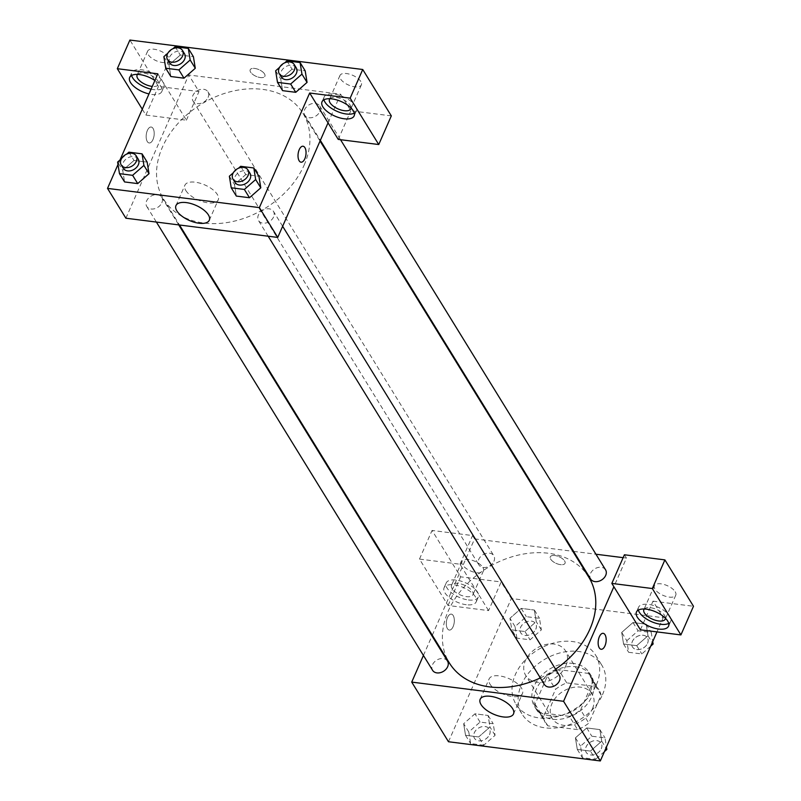 <?xml version="1.0" encoding="UTF-8"?>
<svg xmlns="http://www.w3.org/2000/svg" width="801" height="801" viewBox="0 0 801 801"><rect width="100%" height="100%" fill="white"/><g stroke="black" fill="none" stroke-linecap="round" stroke-linejoin="round"><path stroke-width="0.6" stroke-dasharray="4 3" d="M565.876 665.731A23.389 17.452 -31.6 0 0 565.536 650.903A23.389 17.452 -31.6 0 0 536.47 648.309A23.389 17.452 -31.6 0 0 525.716 675.433A23.389 17.452 -31.6 0 0 546.052 681.691A23.389 17.452 -31.6 0 0 565.876 665.731M592.42 708.805A23.389 17.452 -31.6 0 0 592.079 693.976A23.389 17.452 -31.6 0 0 563.013 691.383A23.389 17.452 -31.6 0 0 552.259 718.507A23.389 17.452 -31.6 0 0 572.595 724.765A23.389 17.452 -31.6 0 0 592.42 708.805M577.591 729.601L547.884 725.846A31.409 23.439 -31.6 0 1 545.431 722.722A31.409 23.439 -31.6 0 1 543.248 717.366L555.544 689.351A31.409 23.439 -31.6 0 1 566.748 682.883L596.455 686.637A31.409 23.439 -31.6 0 1 598.908 689.771A31.409 23.439 -31.6 0 1 601.1 695.118L588.795 723.133A31.409 23.439 -31.6 0 1 577.591 729.601L569.421 716.354L539.724 712.6L547.884 725.846M566.748 682.883L558.587 669.626L588.284 673.381L596.455 686.637M601.1 695.118L592.93 681.861L580.635 709.876L588.795 723.133M592.93 681.861A31.409 23.439 -31.6 0 0 590.748 676.515A31.409 23.439 -31.6 0 0 588.284 673.381M558.587 669.626A31.409 23.439 -31.6 0 0 547.373 676.104L555.544 689.351M539.724 712.6A31.409 23.439 -31.6 0 1 537.261 709.466A31.409 23.439 -31.6 0 1 535.078 704.119L547.373 676.104M569.421 716.354A31.409 23.439 -31.6 0 0 580.635 709.876M575.529 666.732A32.16 24 148.4 0 1 591.378 676.124A32.16 24 148.4 0 1 576.59 713.421A32.16 24 148.4 0 1 536.63 709.856A32.16 24 148.4 0 1 542.297 680.129A32.16 24 148.4 0 1 575.529 666.732M573.486 663.418A32.16 24 -31.6 0 0 540.254 676.815A32.16 24 -31.6 0 0 534.587 706.542A32.16 24 -31.6 0 0 562.542 715.153A32.16 24 -31.6 0 0 589.806 693.195A32.16 24 -31.6 0 0 589.336 672.81A32.16 24 -31.6 0 0 573.486 663.418M535.078 704.119L543.248 717.366M602.452 694.797A46.768 34.904 -31.6 0 0 601.781 665.14A46.768 34.904 -31.6 0 0 543.649 659.964A46.768 34.904 -31.6 0 0 522.142 714.212A46.768 34.904 -31.6 0 0 562.803 726.727A46.768 34.904 -31.6 0 0 602.452 694.797M596.334 684.855A46.768 34.904 -31.6 0 0 595.654 655.198A46.768 34.904 -31.6 0 0 537.531 650.022A46.768 34.904 -31.6 0 0 516.014 704.269A46.768 34.904 -31.6 0 0 556.675 716.785A46.768 34.904 -31.6 0 0 596.334 684.855M650.732 646.137L641.821 653.956L628.665 652.294L626.813 640.72L621.706 632.43L632.99 622.527L646.147 624.189L648.009 635.764L636.715 645.666L623.568 644.004L621.706 632.43L633.01 622.537L646.147 624.189L648.029 635.754L636.705 645.656L623.568 644.004L621.686 632.44M590.437 751.088L577.291 749.416L575.428 737.851L586.722 727.939L599.869 729.601L601.731 741.175L590.437 751.088L577.291 749.416L575.408 737.851L586.732 727.949L599.869 729.601L601.751 741.165L590.427 751.078L595.543 759.368L582.397 757.706L580.535 746.132L591.829 736.219L604.975 737.881L606.447 747.013M516.905 638.157L515.043 626.582L526.337 616.67L539.484 618.332L541.346 629.906L530.052 639.819L516.905 638.157L511.799 629.876L524.955 631.538L511.799 629.876L509.937 618.302L511.819 629.866M541.346 629.906L536.239 621.626L534.367 610.062L536.239 621.626L524.955 631.538L536.249 621.636M515.043 626.582L509.937 618.302L521.231 608.39L534.387 610.052L521.231 608.39L509.927 618.292M448.48 741.746L511.348 598.517L663.198 617.721L656.98 631.899M483.784 745.23L470.628 743.568L468.775 731.994L480.059 722.081L493.216 723.744L495.078 735.318L483.784 745.23L478.678 736.95L465.531 735.288L463.669 723.714L474.963 713.801L488.109 715.463L489.972 727.038L478.678 736.95L465.531 735.288L463.649 723.714M495.078 735.318L489.972 727.038L478.668 736.94M480.059 722.081L474.963 713.801L488.109 715.463L489.992 727.028M468.775 731.994L463.669 723.714L474.973 713.811M447.429 628.655A8.04 3.925 97.2 0 0 449.301 630.067A8.04 3.925 97.2 0 0 454.197 622.577A8.04 3.925 97.2 0 0 451.313 614.117A8.04 3.925 97.2 0 0 446.828 619.463A8.04 3.925 97.2 0 0 447.429 628.655A8.04 3.925 -82.8 0 1 446.828 619.463A8.04 3.925 -82.8 0 1 451.323 614.117A8.04 3.925 -82.8 0 1 454.207 622.577A8.04 3.925 -82.8 0 1 449.301 630.067A8.04 3.925 -82.8 0 1 447.429 628.655M488.56 610.602L459.984 564.214L419.484 559.088L448.069 605.476L488.56 610.602L501.136 581.957L511.348 598.517M423.429 655.448L431.999 635.914M432.29 635.253L474.592 538.883L472.56 535.569L432.059 530.442L460.645 576.83L501.136 581.957M466.272 604.725A17.542 7.94 23.7 0 1 449.701 597.826A17.542 7.94 23.7 0 1 444.094 587.734A17.542 7.94 23.7 0 1 463.338 587.513A17.542 7.94 23.7 0 1 476.215 601.831A17.542 7.94 23.7 0 1 466.272 604.725M468.375 599.949A17.542 7.94 -156.3 0 0 478.307 597.055A17.542 7.94 -156.3 0 0 465.431 582.748A17.542 7.94 -156.3 0 0 446.187 582.958A17.542 7.94 -156.3 0 0 451.804 593.05A17.542 7.94 -156.3 0 0 468.375 599.949M452.124 588.725A11.695 5.287 23.7 0 1 451.544 585.311A11.695 5.287 23.7 0 1 461.226 584.029A11.695 5.287 23.7 0 1 472.37 591.288A11.695 5.287 23.7 0 1 472.95 594.712A11.695 5.287 23.7 0 1 463.268 595.994A11.695 5.287 23.7 0 1 452.124 588.725M482.853 567.418A11.695 5.287 23.7 0 1 483.434 570.843A11.695 5.287 23.7 0 1 470.598 570.983A11.695 5.287 23.7 0 1 462.017 561.441A11.695 5.287 23.7 0 1 471.699 560.149A11.695 5.287 23.7 0 1 482.853 567.418M448.069 605.476L460.645 576.83M419.484 559.088L432.059 530.442M459.984 564.214L472.56 535.569M490.032 684.224A18.203 8.24 -156.3 0 0 507.383 695.538A18.203 8.24 -156.3 0 0 522.462 693.536A18.203 8.24 -156.3 0 0 509.106 678.677A18.203 8.24 -156.3 0 0 489.121 678.908A18.203 8.24 -156.3 0 0 490.032 684.224M640.42 629.806L652.995 601.161L663.198 617.721M603.163 633.321L603.163 633.321A8.04 3.925 97.2 0 0 598.257 640.8A8.04 3.925 97.2 0 0 601.15 649.271L601.15 649.271M668.715 623.378A17.542 7.94 -156.3 0 0 670.647 621.386A17.542 7.94 -156.3 0 0 657.781 607.068A17.542 7.94 -156.3 0 0 638.527 607.288A17.542 7.94 -156.3 0 0 638.377 610.062M644.294 609A11.695 5.287 23.7 0 1 654.347 608.59A11.695 5.287 23.7 0 1 664.72 615.619A11.695 5.287 23.7 0 1 665.491 618.302M675.193 591.749A11.695 5.287 23.7 0 1 675.774 595.163A11.695 5.287 23.7 0 1 662.948 595.313A11.695 5.287 23.7 0 1 654.367 585.761A11.695 5.287 23.7 0 1 664.049 584.48A11.695 5.287 23.7 0 1 675.193 591.749M652.995 601.161L693.486 606.277M624.41 554.773L626.452 558.087L613.876 586.732M554.863 555.524A8.04 3.635 -156.3 0 0 550.307 556.845A8.04 3.635 -156.3 0 0 556.204 563.403A8.04 3.635 -156.3 0 0 565.025 563.313A8.04 3.635 -156.3 0 0 562.452 558.687A8.04 3.635 -156.3 0 0 554.863 555.524A8.04 3.635 23.7 0 1 562.452 558.687A8.04 3.635 23.7 0 1 565.025 563.313A8.04 3.635 23.7 0 1 556.204 563.413A8.04 3.635 23.7 0 1 550.307 556.845A8.04 3.635 23.7 0 1 554.863 555.524M474.592 538.883L572.845 551.298M573.596 551.398L595.944 554.222M623.138 557.666L626.452 558.087M493.937 561.281A8.771 6.548 -31.6 0 0 493.806 555.714A8.771 6.548 -31.6 0 0 482.913 554.743A8.771 6.548 -31.6 0 0 478.878 564.915A8.771 6.548 -31.6 0 0 486.497 567.268A8.771 6.548 -31.6 0 0 493.937 561.281M605.576 569.851A8.771 6.548 -31.6 0 0 594.672 568.88A8.771 6.548 -31.6 0 0 590.637 579.053M447.539 661.135A8.771 6.548 -31.6 0 0 436.635 660.164A8.771 6.548 -31.6 0 0 432.6 670.337M559.298 675.263A8.771 6.548 -31.6 0 0 548.395 674.292A8.771 6.548 -31.6 0 0 544.37 684.465M588.775 577.151A81.852 61.076 -31.6 0 0 487.048 568.089A81.852 61.076 -31.6 0 0 449.401 663.028M540.335 677.936A81.852 61.076 -31.6 0 0 555.564 669.205M304.12 165.166A81.852 61.076 -31.6 0 0 302.938 113.271A81.852 61.076 -31.6 0 0 201.211 104.21A81.852 61.076 -31.6 0 0 163.564 199.149A81.852 61.076 -31.6 0 0 234.723 221.046A81.852 61.076 -31.6 0 0 304.12 165.166M273.592 216.941A8.771 6.548 148.4 0 1 266.152 222.928A8.771 6.548 148.4 0 1 258.533 220.585A8.771 6.548 148.4 0 1 258.403 215.018A8.771 6.548 148.4 0 1 265.842 209.031A8.771 6.548 148.4 0 1 273.461 211.384A8.771 6.548 148.4 0 1 273.592 216.941M208.1 97.392A8.771 6.548 -31.6 0 0 207.97 91.835A8.771 6.548 -31.6 0 0 197.076 90.863A8.771 6.548 -31.6 0 0 193.041 101.036A8.771 6.548 -31.6 0 0 200.671 103.379A8.771 6.548 -31.6 0 0 208.1 97.392M319.859 111.529A8.771 6.548 -31.6 0 0 319.739 105.962A8.771 6.548 -31.6 0 0 308.836 104.991A8.771 6.548 -31.6 0 0 304.801 115.164A8.771 6.548 -31.6 0 0 312.43 117.517A8.771 6.548 -31.6 0 0 319.859 111.529M161.822 202.803A8.771 6.548 -31.6 0 0 161.702 197.246A8.771 6.548 -31.6 0 0 150.798 196.275A8.771 6.548 -31.6 0 0 146.763 206.448A8.771 6.548 -31.6 0 0 154.393 208.791A8.771 6.548 -31.6 0 0 161.822 202.803M328.04 122.843L340.615 94.198L188.766 74.994L198.968 91.564L158.478 86.438L129.892 40.05M125.887 218.212L188.766 74.994M264.5 73.882A8.04 3.635 -156.3 0 0 256.841 68.886A8.04 3.635 -156.3 0 0 250.182 69.767A8.04 3.635 -156.3 0 0 256.08 76.325A8.04 3.635 -156.3 0 0 264.901 76.225A8.04 3.635 -156.3 0 0 264.5 73.882A8.04 3.635 23.7 0 1 264.901 76.235A8.04 3.635 23.7 0 1 256.08 76.335A8.04 3.635 23.7 0 1 250.182 69.767A8.04 3.635 23.7 0 1 256.841 68.886A8.04 3.635 23.7 0 1 264.5 73.882M168.43 57.141A11.695 5.287 -156.3 0 0 157.286 49.882A11.695 5.287 -156.3 0 0 147.604 51.164A11.695 5.287 -156.3 0 0 156.185 60.706A11.695 5.287 -156.3 0 0 169.011 60.566A11.695 5.287 -156.3 0 0 168.43 57.141M360.78 81.472A11.695 5.287 -156.3 0 0 349.636 74.203A11.695 5.287 -156.3 0 0 339.944 75.494A11.695 5.287 -156.3 0 0 348.525 85.036A11.695 5.287 -156.3 0 0 361.361 84.886A11.695 5.287 -156.3 0 0 360.78 81.472M391.319 115.885L350.818 110.768L340.615 94.198M137.532 74.393A11.695 5.287 23.7 0 1 147.584 73.982A11.695 5.287 23.7 0 1 157.947 81.011A11.695 5.287 23.7 0 1 158.538 84.435A11.695 5.287 23.7 0 1 152.29 86.408M151.079 89.161A17.542 7.94 -156.3 0 0 153.952 89.672A17.542 7.94 -156.3 0 0 163.885 86.788A17.542 7.94 -156.3 0 0 151.019 72.47A17.542 7.94 -156.3 0 0 131.764 72.681A17.542 7.94 -156.3 0 0 131.614 75.464M154.873 80.521A17.542 7.94 23.7 0 1 161.792 91.564A17.542 7.94 23.7 0 1 151.86 94.448A17.542 7.94 23.7 0 1 148.986 93.927M329.872 98.723A11.695 5.287 23.7 0 1 339.924 98.313A11.695 5.287 23.7 0 1 350.297 105.342A11.695 5.287 23.7 0 1 351.078 108.025M354.292 113.111A17.542 7.94 -156.3 0 0 356.235 111.109A17.542 7.94 -156.3 0 0 343.369 96.791A17.542 7.94 -156.3 0 0 324.115 97.011A17.542 7.94 -156.3 0 0 323.954 99.785M338.252 139.414L350.818 110.768M157.817 73.812L186.393 120.2L145.902 115.084L142.278 109.206M145.902 115.084L158.478 86.438M186.393 120.2L198.968 91.564M195.284 68.275L183.98 78.178M163.875 56.661L168.981 64.951L170.843 76.526L168.961 64.951L180.285 55.049M175.169 46.758L180.275 55.039L193.421 56.701L180.275 55.039L168.981 64.951M122.713 170.363L134.007 160.46L147.154 162.112L133.997 160.45L122.713 170.363L124.566 181.937L122.713 170.363L117.607 162.082M149.006 173.687L137.712 183.589M229.366 176.21L234.473 184.5L245.777 174.598M240.66 166.308L245.767 174.588L258.913 176.25L245.767 174.588L234.473 184.5L236.335 196.075L234.453 184.5M260.776 187.824L249.471 197.727M307.043 82.413L295.749 92.305M275.644 70.798L280.74 79.079L282.603 90.653L280.73 79.089L292.045 69.186M286.928 60.886L292.035 69.176L305.191 70.838L292.035 69.176L280.74 79.079M117.997 164.515L119.99 159.99M185.822 190.518A18.203 8.24 -156.3 0 0 203.174 201.832A18.203 8.24 -156.3 0 0 218.252 199.829A18.203 8.24 -156.3 0 0 204.896 184.971A18.203 8.24 -156.3 0 0 184.911 185.201A18.203 8.24 -156.3 0 0 185.822 190.518M303.038 146.233L303.038 146.233A8.04 3.925 97.2 0 0 298.132 153.722A8.04 3.925 97.2 0 0 301.016 162.182A8.04 3.925 97.2 0 0 301.026 162.182L301.016 162.182M147.304 141.577A8.04 3.925 97.2 0 0 149.176 142.978A8.04 3.925 97.2 0 0 154.072 135.499A8.04 3.925 97.2 0 0 151.189 127.029A8.04 3.925 97.2 0 0 146.703 132.385A8.04 3.925 97.2 0 0 147.304 141.577A8.04 3.925 -82.8 0 1 146.703 132.385A8.04 3.925 -82.8 0 1 151.189 127.029A8.04 3.925 -82.8 0 1 154.082 135.499A8.04 3.925 -82.8 0 1 149.176 142.989A8.04 3.925 -82.8 0 1 147.304 141.577M233.321 172.746L238.428 168.26M249.982 173.276A8.771 6.548 -31.6 0 0 239.088 172.305A8.771 6.548 -31.6 0 0 235.053 182.478M121.552 158.608L126.658 154.132M138.223 159.139A8.771 6.548 -31.6 0 0 127.319 158.167A8.771 6.548 -31.6 0 0 123.294 168.34M128.891 152.17L133.997 160.45M279.589 67.334L284.695 62.848M296.26 67.865A8.771 6.548 -31.6 0 0 285.356 66.894A8.771 6.548 -31.6 0 0 281.321 77.066M167.83 53.196L172.936 48.711M184.49 53.727A8.771 6.548 -31.6 0 0 173.597 52.756A8.771 6.548 -31.6 0 0 169.562 62.929M604.455 751.548L595.543 759.368M601.281 748.755A8.771 6.548 -31.6 0 0 601.15 743.188A8.771 6.548 -31.6 0 0 590.257 742.217A8.771 6.548 -31.6 0 0 586.222 752.389A8.771 6.548 -31.6 0 0 593.841 754.742A8.771 6.548 -31.6 0 0 601.281 748.755M575.428 737.851L580.535 746.132M586.722 727.939L591.829 736.219M599.869 729.601L604.975 737.881M601.731 741.175L605.987 748.064M577.291 749.416L582.397 757.706M601.291 748.775A8.771 6.548 -31.6 0 0 601.171 743.218A8.771 6.548 -31.6 0 0 590.267 742.247A8.771 6.548 -31.6 0 0 586.232 752.419A8.771 6.548 -31.6 0 0 593.861 754.762A8.771 6.548 -31.6 0 0 601.291 748.775M489.511 734.617A8.771 6.548 -31.6 0 0 489.391 729.06A8.771 6.548 -31.6 0 0 478.487 728.089A8.771 6.548 -31.6 0 0 474.452 738.262A8.771 6.548 -31.6 0 0 482.082 740.605A8.771 6.548 -31.6 0 0 489.511 734.617M488.109 715.463L493.216 723.744M465.531 735.288L470.628 743.568M489.531 734.647A8.771 6.548 -31.6 0 0 489.401 729.08A8.771 6.548 -31.6 0 0 478.507 728.109A8.771 6.548 -31.6 0 0 474.472 738.282A8.771 6.548 -31.6 0 0 482.102 740.635A8.771 6.548 -31.6 0 0 489.531 734.647M626.813 640.72L638.097 630.808L651.253 632.47L652.715 641.601M647.548 643.343A8.771 6.548 -31.6 0 0 647.428 637.776A8.771 6.548 -31.6 0 0 636.525 636.805A8.771 6.548 -31.6 0 0 632.49 646.978A8.771 6.548 -31.6 0 0 640.119 649.331A8.771 6.548 -31.6 0 0 647.548 643.343A8.771 6.548 -31.6 0 0 647.438 637.806A8.771 6.548 -31.6 0 0 636.545 636.835A8.771 6.548 -31.6 0 0 632.51 647.008A8.771 6.548 -31.6 0 0 640.129 649.351A8.771 6.548 -31.6 0 0 647.568 643.363M632.99 622.527L638.097 630.808M646.147 624.189L651.253 632.47M648.009 635.764L652.254 642.652M636.715 645.666L641.821 653.956M623.568 644.004L628.665 652.294M535.789 629.206A8.771 6.548 -31.6 0 0 535.659 623.649A8.771 6.548 -31.6 0 0 524.765 622.677A8.771 6.548 -31.6 0 0 520.73 632.85A8.771 6.548 -31.6 0 0 528.35 635.193A8.771 6.548 -31.6 0 0 535.789 629.206M521.231 608.39L526.337 616.67M534.387 610.052L539.484 618.332M524.955 631.538L530.052 639.819M535.809 629.236A8.771 6.548 -31.6 0 0 535.679 623.669A8.771 6.548 -31.6 0 0 524.775 622.697A8.771 6.548 -31.6 0 0 520.75 632.87A8.771 6.548 -31.6 0 0 528.37 635.223A8.771 6.548 -31.6 0 0 535.809 629.236M592.079 693.976L565.536 650.903M552.259 718.507L525.716 675.433M534.587 706.542L536.63 709.856M589.336 672.81L591.378 676.124M537.261 709.466L545.431 722.722M590.748 676.515L598.908 689.771M516.014 704.269L522.142 714.212M595.654 655.198L601.781 665.14M476.215 601.831L478.307 597.055M444.094 587.734L446.187 582.958M462.017 561.441L451.544 585.311M483.434 570.843L472.95 594.712M513.511 713.931L522.462 693.536M480.169 699.303L489.121 678.908M668.555 626.162L670.647 621.386M636.435 612.064L638.527 607.288M654.367 585.761L643.884 609.631M675.774 595.163L665.301 619.033M163.564 199.149L179.494 225.001M302.938 113.271L320.05 141.046M282.643 226.272L273.461 211.384M268.165 236.215L258.533 220.585M193.041 101.036L478.878 564.915M207.97 91.835L493.806 555.714M304.801 115.164L320.34 140.385M319.739 105.962L340.515 139.694M146.763 206.448L156.395 222.077M161.702 197.246L178.743 224.901M147.604 51.164L137.121 75.034M169.011 60.566L158.538 84.435M161.792 91.564L163.885 86.788M129.672 77.457L131.764 72.681M339.944 75.494L329.471 99.364M361.361 84.886L350.878 108.766M354.142 115.885L356.235 111.109M322.022 101.787L324.115 97.011M209.301 220.225L218.252 199.829M175.96 205.597L184.911 185.201"/><path stroke-width="1.2" d="M656.98 631.899L600.329 760.95L448.48 741.746L411.724 682.102L423.429 655.448M431.999 635.914L432.29 635.253M481.081 704.62A18.203 8.24 23.7 0 1 480.169 699.303A18.203 8.24 23.7 0 1 500.144 699.073A18.203 8.24 23.7 0 1 513.511 713.931A18.203 8.24 23.7 0 1 498.432 715.934A18.203 8.24 23.7 0 1 481.081 704.62M613.876 586.732L640.42 629.806L680.91 634.923L652.324 588.535L611.834 583.418L613.876 586.732L563.574 701.306L600.329 760.95M563.574 701.306L411.724 682.102M601.15 649.271A8.04 3.925 97.2 0 0 605.636 643.914A8.04 3.925 97.2 0 0 605.035 634.722A8.04 3.925 -82.8 0 1 605.636 643.914A8.04 3.925 -82.8 0 1 601.15 649.271A8.04 3.925 -82.8 0 1 598.267 640.8A8.04 3.925 -82.8 0 1 603.163 633.321A8.04 3.925 -82.8 0 1 605.035 634.732A8.04 3.925 97.2 0 0 603.163 633.321M658.622 629.045A17.542 7.94 23.7 0 1 642.052 622.147A17.542 7.94 23.7 0 1 636.435 612.064A17.542 7.94 23.7 0 1 655.689 611.844A17.542 7.94 23.7 0 1 668.555 626.162A17.542 7.94 23.7 0 1 658.622 629.045M638.377 610.062A17.542 7.94 -156.3 0 0 660.715 624.279A17.542 7.94 -156.3 0 0 668.715 623.378M665.491 618.302A11.695 5.287 23.7 0 1 665.301 619.033A11.695 5.287 23.7 0 1 655.608 620.324A11.695 5.287 23.7 0 1 644.465 613.055A11.695 5.287 23.7 0 1 643.884 609.631A11.695 5.287 23.7 0 1 644.294 609M680.91 634.923L693.486 606.277L664.9 559.889L624.41 554.773L611.834 583.418M652.324 588.535L664.9 559.889M572.845 551.298L573.596 551.398M595.944 554.222L623.138 557.666M320.34 140.385L590.637 579.053A8.771 6.548 -31.6 0 0 598.267 581.396A8.771 6.548 -31.6 0 0 605.696 575.418A8.771 6.548 -31.6 0 0 605.576 569.851L340.515 139.694M156.395 222.077L432.6 670.337A8.771 6.548 -31.6 0 0 440.23 672.68A8.771 6.548 -31.6 0 0 447.659 666.692A8.771 6.548 -31.6 0 0 447.539 661.135L178.743 224.901M268.165 236.215L544.37 684.465A8.771 6.548 -31.6 0 0 551.989 686.817A8.771 6.548 -31.6 0 0 559.428 680.83A8.771 6.548 -31.6 0 0 559.298 675.263L282.643 226.272M555.564 669.205A81.852 61.076 -31.6 0 0 589.947 629.055A81.852 61.076 -31.6 0 0 588.775 577.151L320.05 141.046M179.494 225.001L449.401 663.028A81.852 61.076 -31.6 0 0 540.335 677.936M328.04 122.843L338.252 139.414L378.743 144.53L350.157 98.143L309.667 93.016L328.04 122.843L277.747 237.426L125.887 218.212L107.514 188.395L117.997 164.515M378.743 144.53L391.319 115.885L362.733 69.497L129.892 40.05L117.316 68.696L157.817 73.812L119.99 159.99M152.29 86.408A11.695 5.287 23.7 0 1 137.702 78.458A11.695 5.287 23.7 0 1 137.121 75.034A11.695 5.287 23.7 0 1 137.532 74.393M131.614 75.464A17.542 7.94 -156.3 0 0 151.079 89.161M148.986 93.927A17.542 7.94 23.7 0 1 129.672 77.457A17.542 7.94 23.7 0 1 154.873 80.521M351.078 108.025A11.695 5.287 23.7 0 1 350.878 108.766A11.695 5.287 23.7 0 1 338.052 108.906A11.695 5.287 23.7 0 1 329.471 99.364A11.695 5.287 23.7 0 1 329.872 98.723M323.954 99.785A17.542 7.94 -156.3 0 0 346.302 114.002A17.542 7.94 -156.3 0 0 354.292 113.111M344.2 118.778A17.542 7.94 23.7 0 1 327.629 111.87A17.542 7.94 23.7 0 1 322.022 101.787A17.542 7.94 23.7 0 1 341.266 101.567A17.542 7.94 23.7 0 1 354.142 115.885A17.542 7.94 23.7 0 1 344.2 118.778M350.157 98.143L362.733 69.497M142.278 109.206L117.316 68.696M178.893 69.897L183.99 78.188L170.843 76.526L183.99 78.188L195.284 68.275L193.421 56.701L195.284 68.275L190.177 59.995L178.893 69.897L165.737 68.235L163.875 56.661L167.83 53.196M126.658 154.132L128.891 152.17L142.047 153.832L147.154 162.112L149.026 173.687M142.047 153.832L143.91 165.406L132.616 175.319L137.722 183.599L124.566 181.937L137.722 183.599L149.006 173.687L147.154 162.112M238.428 168.26L240.66 166.308L253.807 167.97L258.913 176.25L260.796 187.814L249.481 197.737L236.335 196.075L249.481 197.737L244.375 189.447L231.229 187.784L229.366 176.21L233.321 172.746M284.695 62.848L286.928 60.886L300.085 62.548L301.947 74.123L290.653 84.035L295.759 92.315L282.603 90.653L295.759 92.315L307.043 82.413L305.191 70.838L307.063 82.403M309.667 93.016L259.364 207.599L107.514 188.395M176.871 210.913A18.203 8.24 23.7 0 1 175.96 205.597A18.203 8.24 23.7 0 1 195.945 205.366A18.203 8.24 23.7 0 1 209.301 220.225A18.203 8.24 23.7 0 1 194.222 222.227A18.203 8.24 23.7 0 1 176.871 210.913M259.364 207.599L277.747 237.426M301.026 162.182A8.04 3.925 97.2 0 0 305.511 156.826A8.04 3.925 97.2 0 0 304.911 147.644A8.04 3.925 -82.8 0 1 305.511 156.836A8.04 3.925 -82.8 0 1 301.026 162.192A8.04 3.925 -82.8 0 1 298.142 153.722A8.04 3.925 -82.8 0 1 303.038 146.233A8.04 3.925 -82.8 0 1 304.911 147.644A8.04 3.925 97.2 0 0 303.038 146.233M253.807 167.97L255.669 179.544L244.375 189.447M233.011 179.164L235.053 182.478A8.771 6.548 -31.6 0 0 242.673 184.821A8.771 6.548 -31.6 0 0 250.112 178.833A8.771 6.548 -31.6 0 0 249.982 173.276L247.94 169.962A8.771 6.548 -31.6 0 0 237.046 168.991A8.771 6.548 -31.6 0 0 233.011 179.164A8.771 6.548 -31.6 0 0 240.63 181.507A8.771 6.548 -31.6 0 0 248.07 175.519A8.771 6.548 -31.6 0 0 247.94 169.962M258.913 176.25L260.776 187.824L255.669 179.544M231.229 187.784L236.335 196.075M132.616 175.319L119.469 173.657L117.607 162.082L121.552 158.608M121.251 165.026L123.294 168.34A8.771 6.548 -31.6 0 0 130.913 170.693A8.771 6.548 -31.6 0 0 138.353 164.706A8.771 6.548 -31.6 0 0 138.223 159.139L136.18 155.825A8.771 6.548 -31.6 0 0 125.276 154.853A8.771 6.548 -31.6 0 0 121.251 165.026A8.771 6.548 -31.6 0 0 128.871 167.379A8.771 6.548 -31.6 0 0 136.31 161.391A8.771 6.548 -31.6 0 0 136.18 155.825M143.91 165.406L149.006 173.687M119.469 173.657L124.566 181.937M290.653 84.035L277.496 82.373L275.644 70.798L279.589 67.334M279.279 73.752L281.321 77.066A8.771 6.548 -31.6 0 0 288.951 79.409A8.771 6.548 -31.6 0 0 296.38 73.422A8.771 6.548 -31.6 0 0 296.26 67.865L294.217 64.551A8.771 6.548 -31.6 0 0 283.314 63.579A8.771 6.548 -31.6 0 0 279.279 73.752A8.771 6.548 -31.6 0 0 286.908 76.095A8.771 6.548 -31.6 0 0 294.337 70.108A8.771 6.548 -31.6 0 0 294.217 64.551M300.085 62.548L305.191 70.838M301.947 74.123L307.043 82.413M277.496 82.373L282.603 90.653M172.936 48.711L175.169 46.758L188.315 48.42L190.177 59.995M167.519 59.614L169.562 62.929A8.771 6.548 -31.6 0 0 177.191 65.271A8.771 6.548 -31.6 0 0 184.62 59.284A8.771 6.548 -31.6 0 0 184.49 53.727L182.458 50.413A8.771 6.548 -31.6 0 0 171.554 49.442A8.771 6.548 -31.6 0 0 167.519 59.614A8.771 6.548 -31.6 0 0 175.149 61.957A8.771 6.548 -31.6 0 0 182.578 55.98A8.771 6.548 -31.6 0 0 182.458 50.413M188.315 48.42L193.421 56.701M165.737 68.235L170.843 76.526M606.447 747.013L606.838 749.456L604.455 751.548M605.987 748.064L606.838 749.456M652.715 641.601L653.105 644.044L650.732 646.137M652.254 642.652L653.105 644.044"/></g></svg>
